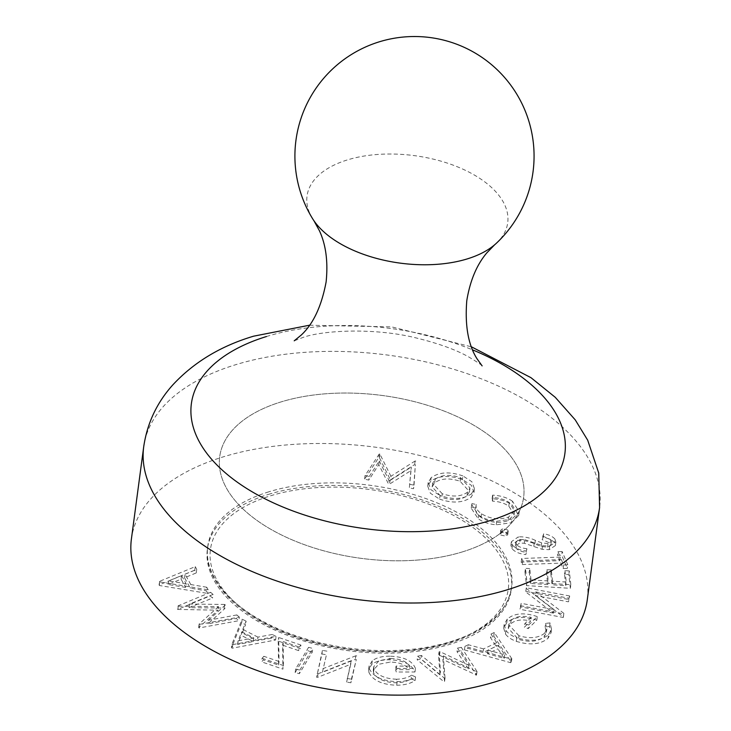 <?xml version="1.0" encoding="UTF-8"?>
<svg xmlns="http://www.w3.org/2000/svg" width="731" height="731" viewBox="0 0 731 731"><rect width="100%" height="100%" fill="white"/><g stroke="black" fill="none" stroke-linecap="round" stroke-linejoin="round"><path stroke-width="0.55" stroke-dasharray="3.65 2.74" d="M462.568 551.841A153.309 82.119 -172.4 0 1 298.449 542.439A153.309 82.119 -172.4 0 1 219.72 456.637A153.309 82.119 -172.4 0 1 280.805 401.995A153.309 82.119 -172.4 0 1 444.923 411.389A153.309 82.119 -172.4 0 1 523.643 497.19A153.309 82.119 -172.4 0 1 462.568 551.841A153.309 82.119 -172.4 0 1 298.449 542.439A153.309 82.119 -172.4 0 1 219.72 456.637A153.309 82.119 -172.4 0 1 280.805 401.995A153.309 82.119 -172.4 0 1 444.923 411.389A153.309 82.119 -172.4 0 1 523.643 497.19A153.309 82.119 -172.4 0 1 462.568 551.841M268.469 494.384A153.309 82.119 -172.4 0 1 432.588 503.787A153.309 82.119 -172.4 0 1 511.316 589.588A153.309 82.119 -172.4 0 1 450.241 644.23A153.309 82.119 -172.4 0 1 286.123 634.837A153.309 82.119 -172.4 0 1 207.394 549.036A153.309 82.119 -172.4 0 1 268.469 494.384M131.416 538.893A229.963 123.174 -172.4 0 1 223.028 456.93A229.963 123.174 -172.4 0 1 469.211 471.02A229.963 123.174 -172.4 0 1 587.295 599.722M312.512 218.56A101.225 54.213 -172.4 0 1 347.371 159.925A101.225 54.213 -172.4 0 1 488.107 184.495A101.225 54.213 -172.4 0 1 496.523 243.112M439.559 499.109C452.471 503.504 462.951 502.928 471.011 497.391L473.99 492.347L471.376 485.302L462.385 479.509C449.346 475.013 438.774 475.589 430.687 481.226L427.708 486.152L430.413 493.279L439.559 499.109L440.044 495.517C452.955 499.913 463.436 499.337 471.486 493.8L471.011 497.391M500.817 535.037L505.934 536.179L507.743 534.736L507.186 533.52L502.06 532.378L500.278 533.84L500.817 535.037L501.292 531.446L506.419 532.579L505.934 536.179M522.245 564.551L560.86 563.126L563.181 568.535L567.329 568.38L561.646 555.112L557.497 555.268L559.809 560.668L521.194 562.084L522.245 564.551L522.729 560.96L561.344 559.535L560.86 563.126M553.477 613.117L520.7 606.922L519.915 609.279L563.272 617.476L563.437 616.982L535.266 595.546L568.453 601.823L569.202 599.575L525.845 591.379L525.68 591.891L553.477 613.117L553.952 609.526L521.176 603.331L520.7 606.922M464.45 649.923L510.594 662.661L511.344 662.304L493.772 636.107L490.501 637.642L496.175 646.314L483.054 652.5L467.849 648.324L464.45 649.923L464.934 646.332L511.079 659.06L510.594 662.661M368.954 672.529C372.938 680.47 382.185 684.709 396.705 685.23C404.398 685.157 410.52 683.595 415.08 680.543L411.16 678.77C407.432 681.301 402.406 682.653 396.092 682.818C384.415 682.334 376.885 678.916 373.504 672.575L373.276 670.217L378.612 664.278L390.226 662.103C399.391 662.249 405.778 664.771 409.378 669.669L395.562 669.669L396.293 672.008L414.961 671.999C411.791 664.305 403.265 660.23 389.385 659.801C381.746 659.727 375.889 661.244 371.796 664.378L368.643 669.422L368.954 672.529L369.438 668.929C373.422 676.879 382.669 681.118 397.18 681.63L396.705 685.23M312.32 652.025L308.107 650.928L295.141 672.593L299.354 673.699L312.32 652.025L312.804 648.434L308.592 647.328L308.107 650.928M241.705 622.748L231.453 647.748L232.312 648.187L275.596 640.009L271.813 638.081L257.44 640.712L242.29 632.991L245.625 624.749L241.705 622.748L242.189 619.157L231.928 644.157L231.453 647.748M194.757 570.235L159.084 584.919L159.413 585.504L207.695 593.417L206.252 590.831L190.316 588.144L184.532 577.773L196.255 572.921L194.757 570.235L195.241 566.644L159.559 581.328L159.084 584.919M189.037 607.662L212.575 598.013L210.117 595.893L177.633 609.426L218.048 610.193L198.677 627.591L199.097 627.947L238.863 620.692L236.351 618.517L208.024 623.817L224.837 608.585L224.198 608.037L189.037 607.662L189.512 604.071L213.059 594.422L212.575 598.013M278.191 641.06L278.584 665.1L263.388 659.91L261.616 661.857L282.934 669.139L282.641 645.153L298.687 650.636L300.478 648.671L278.191 641.06L278.675 637.469L279.059 661.509L278.584 665.1M322.408 672.292L326.455 654.738L321.942 654.007L316.587 677.226L317.537 677.381L350.725 664.296L346.631 682.069L350.935 682.763L356.289 659.536L355.312 659.38L322.408 672.292L326.455 654.738M439.98 674.868L420.91 659.033L417.173 659.791L443.909 681.712L444.549 681.584L442.876 659.49L476.539 675.106L460.85 650.937L457.039 651.714L468.434 668.956L439.541 655.259L438.573 655.46L439.98 674.868L440.455 671.277L421.385 655.442L420.91 659.033M516.278 641.352C529.957 645.491 540.547 644.468 548.04 638.3L551.037 632.836L549.575 626.513L545.125 626.96L546.377 632.498L544.184 636.783C538.034 641.69 529.454 642.54 518.453 639.342L508.255 628.267L510.603 623.991C515.072 619.961 521.788 618.956 530.743 620.985L524.355 627.216L528.175 628.623L536.819 620.199C523.88 615.886 513.866 616.708 506.784 622.657L503.686 628.093L505.459 634.005C507.643 637.039 511.243 639.488 516.278 641.352L516.762 637.761C530.441 641.891 541.022 640.877 548.515 634.7L548.04 638.3M524.949 571.934L526.494 585.613L570.363 588.309L568.809 574.52L564.487 574.255L565.767 585.632L552.06 584.791L550.781 573.515L546.486 573.25L547.757 584.526L530.551 583.475L529.281 572.199L524.949 571.934L525.434 568.334L526.969 582.022L526.494 585.613M517.904 540.447L510.905 545.317L511.983 548.679C514.862 551.923 519.476 553.897 525.836 554.601L526.411 552.307C521.87 551.868 518.434 550.544 516.086 548.341L515.373 546.02L519.714 543.014L524.31 543.252L542.073 549.292L549.191 549.675L555.368 545.582L554.436 542.612C552.069 539.981 548.323 538.217 543.197 537.34L542.128 539.615L550.288 543.243L550.872 545.006L547.546 547.208L541.178 546.45L534.873 543.974C529.619 541.388 523.953 540.209 517.904 540.447L518.38 536.856L511.38 541.717L512.458 545.079L511.983 548.679M511.517 522.692L518.736 515.346L512.029 504.847C506.62 501.155 499.967 499.127 492.082 498.743L492.493 501.146C498.935 501.484 504.372 503.138 508.813 506.117L514.121 514.624L508.063 520.673C498.706 523.716 489.688 522.61 481.016 517.356C476.795 514.45 475.04 511.344 475.744 508.036L471.449 507.232L471.239 508.2L478.147 518.736C482.99 522.135 489.021 524.164 496.221 524.831L511.517 522.692L512.002 519.101L519.22 511.755L512.504 501.247L512.029 504.847M512.504 501.247C507.095 497.564 500.452 495.527 492.557 495.152L492.977 497.546C499.419 497.884 504.856 499.547 509.288 502.526L514.597 511.033L508.548 517.082C499.182 520.116 490.163 519.01 481.491 513.765C477.279 510.859 475.515 507.753 476.228 504.445L475.662 508.593L476.228 504.445L471.934 503.641L471.449 507.232M410.868 470.654L409.351 487.924L413.545 488.737L415.354 464.715L414.632 464.569L390.427 479.874L379.462 457.752L378.749 457.615L364.55 479.225L368.835 480.057L378.795 464.569L388.463 483.867L389.559 484.077L410.868 470.654L411.352 467.063L409.351 487.924M159.559 581.328L159.413 585.504M159.888 581.913L208.171 589.826L207.695 593.417M208.171 589.826L206.727 587.24L206.252 590.831M206.727 587.24L190.8 584.553L190.316 588.144M190.8 584.553L185.007 574.182L184.532 577.773M185.007 574.182L196.74 569.33L196.255 572.921M196.74 569.33L195.241 566.644M186.149 583.804L168.642 580.907L181.553 575.571L186.149 583.804L185.674 587.395L168.167 584.508L181.078 579.171L185.674 587.395M168.642 580.907L168.167 584.508M181.553 575.571L181.078 579.171M213.059 594.422L210.601 592.302L210.117 595.893M210.601 592.302L178.108 605.835L177.633 609.426M178.108 605.835L178.044 609.791M178.528 606.191L218.523 606.593L218.048 610.193M218.523 606.593L199.152 623.991L198.677 627.591M199.152 623.991L199.097 627.947M199.572 624.356L239.339 617.092L238.863 620.692M239.339 617.092L236.826 614.926L236.351 618.517M236.826 614.926L208.499 620.226L208.024 623.817M208.499 620.226L225.312 604.994L224.837 608.585M225.312 604.994L224.673 604.446L224.198 608.037M224.673 604.446L189.512 604.071M231.928 644.157L232.796 644.596L232.312 648.187M232.796 644.596L276.071 636.409L275.596 640.009M276.071 636.409L272.298 634.49L271.813 638.081M272.298 634.49L257.924 637.112L257.44 640.712M257.924 637.112L242.765 629.4L242.29 632.991M242.765 629.4L246.1 621.158L245.625 624.749M246.1 621.158L242.189 619.157M241.742 631.794L253.776 637.916L238.059 640.868L241.742 631.794L241.257 635.385L253.291 641.516L237.584 644.468L241.257 635.385M253.776 637.916L253.291 641.516M238.059 640.868L237.584 644.468M279.059 661.509L263.873 656.31L263.388 659.91M263.873 656.31L262.091 658.265L261.616 661.857M262.091 658.265L283.409 665.548L282.934 669.139M283.409 665.548L283.125 641.562L282.641 645.153M283.125 641.562L299.171 647.045L298.687 650.636M299.171 647.045L300.953 645.08L300.478 648.671M300.953 645.08L278.675 637.469M308.592 647.328L295.626 669.002L295.141 672.593M295.626 669.002L299.829 670.108L299.354 673.699M299.829 670.108L312.804 648.434M326.94 651.147L322.426 650.416L321.942 654.007M322.426 650.416L316.587 677.226M317.071 673.635L318.012 673.79L317.537 677.381M318.012 673.79L351.209 660.696L350.725 664.296M351.209 660.696L346.631 682.069M347.106 678.478L351.41 679.172L350.935 682.763M351.41 679.172L356.289 659.536M356.765 655.945L355.796 655.789L355.312 659.38M355.796 655.789L322.892 668.701M397.18 681.63C404.873 681.557 411.005 680.004 415.555 676.952L415.08 680.543M415.555 676.952L411.644 675.179L411.16 678.77M411.644 675.179C407.907 677.71 402.882 679.062 396.567 679.227L396.092 682.818M396.567 679.227C384.89 678.733 377.36 675.325 373.989 668.984L373.504 672.575M373.989 668.984L373.76 666.626L379.097 660.678L390.701 658.512L390.226 662.103M390.701 658.512C399.866 658.658 406.253 661.18 409.853 666.078L409.378 669.669M409.853 666.078L396.047 666.078L395.562 669.669M396.047 666.078L396.778 668.417L396.293 672.008M396.778 668.417L415.446 668.408L414.961 671.999M415.446 668.408C412.275 660.705 403.75 656.639 389.861 656.21L389.385 659.801M389.861 656.21C382.231 656.127 376.364 657.653 372.271 660.787L371.796 664.378M372.271 660.787L369.128 665.831L369.438 668.929M421.385 655.442L417.648 656.2L417.173 659.791M417.648 656.2L444.393 678.121L443.909 681.712M444.393 678.121L445.033 677.993L444.549 681.584M445.033 677.993L443.351 655.899L442.876 659.49M443.351 655.899L476.384 671.634L475.908 675.234M476.384 671.634L477.014 671.506L476.539 675.106M477.014 671.506L461.334 647.346L460.85 650.937M461.334 647.346L457.515 648.123L457.039 651.714M457.515 648.123L468.918 665.365L468.434 668.956M468.918 665.365L440.016 651.668L439.541 655.259M440.016 651.668L439.048 651.86L438.573 655.46M439.048 651.86L440.455 671.277M511.079 659.06L511.819 658.713L511.344 662.304M511.819 658.713L494.247 632.507L493.772 636.107M494.247 632.507L490.985 634.051L490.501 637.642M490.985 634.051L496.651 642.723L496.175 646.314M496.651 642.723L483.529 648.909L483.054 652.5M483.529 648.909L468.333 644.733L467.849 648.324M468.333 644.733L464.934 646.332M498.378 645.245L504.701 654.748L487.97 650.151L498.378 645.245L497.893 648.836L504.226 658.339L487.495 653.742L497.893 648.836M504.701 654.748L504.226 658.339M487.97 650.151L487.495 653.742M548.515 634.7L551.521 629.245L550.059 622.922L549.575 626.513M550.059 622.922L545.6 623.369L545.125 626.96M545.6 623.369L546.852 628.898L544.659 633.192L544.184 636.783M544.659 633.192C538.509 638.099 529.938 638.949 518.937 635.751L518.453 639.342M518.937 635.751L508.73 624.676L511.088 620.4L510.603 623.991M511.088 620.4C515.556 616.37 522.272 615.365 531.227 617.393L530.743 620.985M531.227 617.393L524.831 623.625L524.355 627.216M524.831 623.625L528.65 625.032L528.175 628.623M528.65 625.032L537.294 616.608L536.819 620.199M537.294 616.608C524.355 612.295 514.35 613.108 507.268 619.056L506.784 622.657M507.268 619.056L504.162 624.502L505.943 630.414L505.459 634.005M505.943 630.414C508.118 633.448 511.727 635.897 516.762 637.761M521.176 603.331L519.915 609.279M520.399 605.679L563.747 613.885L563.272 617.476M563.747 613.885L563.437 616.982M563.912 613.382L535.75 591.955L535.266 595.546M535.75 591.955L568.937 598.232L568.453 601.823M568.937 598.232L569.677 595.984L569.202 599.575M569.677 595.984L526.329 587.788L525.845 591.379M526.329 587.788L525.68 591.891M526.156 588.3L553.952 609.526M526.969 582.022L570.847 584.709L570.363 588.309M570.847 584.709L569.294 570.929L568.809 574.52M569.294 570.929L564.962 570.664L564.487 574.255M564.962 570.664L566.251 582.04L565.767 585.632M566.251 582.04L552.535 581.2L552.06 584.791M552.535 581.2L551.265 569.924L550.781 573.515M551.265 569.924L546.971 569.659L546.486 573.25M546.971 569.659L548.241 580.935L547.757 584.526M548.241 580.935L531.026 579.884L530.551 583.475M531.026 579.884L529.756 568.599L529.281 572.199M529.756 568.599L525.434 568.334M561.344 559.535L563.656 564.944L563.181 568.535M563.656 564.944L567.813 564.789L567.329 568.38M567.813 564.789L562.121 551.521L561.646 555.112M562.121 551.521L557.972 551.677L557.497 555.268M557.972 551.677L560.284 557.068L559.809 560.668M560.284 557.068L521.669 558.493L521.194 562.084M521.669 558.493L522.729 560.96M512.458 545.079C515.337 548.332 519.96 550.306 526.311 551.01L525.836 554.601M526.311 551.01L526.887 548.716L526.411 552.307M526.887 548.716C522.354 548.268 518.909 546.952 516.561 544.75L516.086 548.341M516.561 544.75L515.848 542.429L520.198 539.423L519.714 543.014M520.198 539.423L524.794 539.661L524.31 543.252M524.794 539.661L542.548 545.701L542.073 549.292M542.548 545.701L549.666 546.084L549.191 549.675M549.666 546.084L555.852 541.991L554.92 539.021L554.436 542.612M554.92 539.021C552.545 536.38 548.798 534.626 543.672 533.749L543.197 537.34M543.672 533.749L542.128 539.615M542.603 536.024L550.763 539.652L550.288 543.243M550.763 539.652L551.348 541.406L548.031 543.617L547.546 547.208M548.031 543.617L541.662 542.859L541.178 546.45M541.662 542.859L535.357 540.383L534.873 543.974M535.357 540.383C530.094 537.797 524.438 536.618 518.38 536.856M506.419 532.579L508.219 531.145L507.661 529.92L507.186 533.52M507.661 529.92L502.535 528.787L502.06 532.378M502.535 528.787L500.753 530.249L501.292 531.446M492.557 495.152L492.082 498.743M492.977 497.546L492.493 501.146M509.288 502.526L508.813 506.117M508.548 517.082L508.063 520.673M481.491 513.765L481.016 517.356M471.934 503.641L471.714 504.609L478.631 515.145L478.147 518.736M478.631 515.145C483.474 518.535 489.496 520.573 496.705 521.24L496.221 524.831M496.705 521.24L512.002 519.101M471.486 493.8L474.474 488.756L471.851 481.711L462.869 475.908L462.385 479.509M462.869 475.908C449.821 471.422 439.258 471.998 431.162 477.635L430.687 481.226M431.162 477.635L428.183 482.561L430.897 489.688L440.044 495.517M442.264 493.745L432.642 483.328L435.128 479.216C441.57 474.684 450.058 474.172 460.585 477.681L469.978 488.08L467.493 492.21C461.078 496.705 452.672 497.217 442.264 493.745L441.78 497.336L432.167 486.919L434.643 482.807C441.095 478.284 449.583 477.772 460.11 481.272L469.494 491.671L467.008 495.801C460.603 500.296 452.197 500.808 441.78 497.336M435.128 479.216L434.643 482.807M460.585 477.681L460.11 481.272M467.493 492.21L467.008 495.801M409.835 484.333L414.029 485.137L413.545 488.737M414.029 485.137L415.354 464.715M415.829 461.115L415.117 460.978L414.632 464.569M415.117 460.978L390.911 476.274L390.427 479.874M390.911 476.274L379.937 454.152L379.462 457.752M379.937 454.152L379.234 454.015L378.749 457.615M379.234 454.015L365.034 475.634L364.55 479.225M365.034 475.634L369.31 476.466L368.835 480.057M369.31 476.466L379.27 460.969L378.795 464.569M379.27 460.969L388.947 480.276L388.463 483.867M388.947 480.276L390.034 480.486L389.559 484.077M390.034 480.486L411.352 467.063M268.816 491.817A153.309 82.119 7.6 0 0 207.741 546.468A153.309 82.119 7.6 0 0 286.461 632.269A153.309 82.119 7.6 0 0 450.579 641.663A153.309 82.119 7.6 0 0 511.654 587.02A153.309 82.119 7.6 0 0 432.935 501.219A153.309 82.119 7.6 0 0 268.816 491.817M448.423 642.732A150.239 80.474 -172.4 0 1 239.53 606.273A150.239 80.474 -172.4 0 1 270.287 495.883A150.239 80.474 -172.4 0 1 479.18 532.342A150.239 80.474 -172.4 0 1 448.423 642.732M266.44 336.534A188.397 100.905 -172.4 0 1 472.646 349.902M143.705 446.787A229.963 123.174 -172.4 0 1 235.318 364.815A229.963 123.174 -172.4 0 1 481.501 378.914A229.963 123.174 -172.4 0 1 599.584 507.616M534.288 542.795L533.813 546.386M207.394 549.036L207.741 546.468C202.478 579.774 238.014 616.982 293.579 636.345C343.04 654.355 405.568 657.068 449.666 643.097C486.727 631.045 507.396 612.35 511.654 587.02L511.316 589.588M482.122 365.884C482.305 365.39 477.699 362.329 468.324 356.719C455.806 349.71 438.737 343.524 417.099 338.179C375.231 327.461 322.828 330.22 302.744 337.521L294.218 340.82M309.515 325.213L391.697 326.885L471.449 346.823M373.276 670.217L373.76 666.626M368.643 669.422L369.128 665.831M551.037 632.836L551.521 629.245M546.377 632.498L546.852 628.898M508.255 628.267L508.73 624.676M503.686 628.093L504.162 624.502M515.373 546.02L515.848 542.429M555.368 545.582L555.852 541.991M550.872 545.006L551.348 541.406M510.905 545.317L511.38 541.717M507.743 534.736L508.219 531.145M500.278 533.84L500.753 530.249M514.121 514.624L514.597 511.033M471.239 508.2L471.714 504.609M518.736 515.346L519.22 511.755M473.99 492.347L474.474 488.756M427.708 486.152L428.183 482.561M432.167 486.919L432.642 483.328M469.494 491.671L469.978 488.08"/><path stroke-width="1.1" d="M495.682 681.694A229.963 123.174 -172.4 0 1 249.499 667.595A229.963 123.174 -172.4 0 1 131.416 538.893L143.705 446.787A229.963 123.174 -172.4 0 0 261.789 575.489A229.963 123.174 -172.4 0 0 507.972 589.579A229.963 123.174 -172.4 0 0 599.584 507.616L587.295 599.722A229.963 123.174 -172.4 0 1 495.682 681.694M326.647 234.295A101.225 54.213 -172.4 0 1 313.873 220.652A101.225 54.213 -172.4 0 1 312.512 218.56A119.582 119.582 0 0 1 490.556 63.835A119.582 119.582 0 0 1 496.523 243.112A101.225 54.213 -172.4 0 1 494.659 244.775A101.225 54.213 -172.4 0 1 467.383 258.865A101.225 54.213 -172.4 0 1 326.647 234.295M472.646 349.902A188.397 100.905 -172.4 0 1 489.816 520.682A188.397 100.905 -172.4 0 1 227.871 474.958A188.397 100.905 -172.4 0 1 266.44 336.534M294.218 340.82L301.263 335.036C313.288 323.888 321.576 306.179 326.117 281.919C328.182 261.853 325.944 244.775 319.392 230.676L313.873 220.652M494.659 244.775L486.709 252.999C476.694 264.887 470.042 280.786 466.78 300.688C464.815 325.496 468.215 344.84 476.977 358.702L482.122 365.884M309.515 325.213L253.602 336.187C220.826 345.937 193.879 362.192 172.763 384.945C156.863 402.662 147.169 423.276 143.705 446.787M471.449 346.823L530.962 377.662L555.24 397.298L575.224 419.85L587.687 440.181L598.735 473.012L599.584 507.616"/></g></svg>
